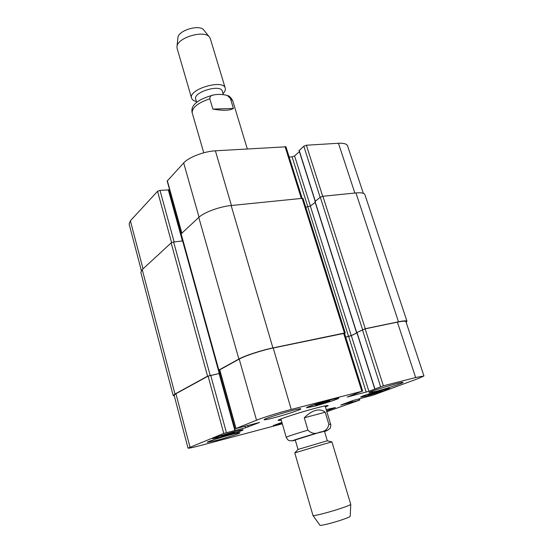<?xml version="1.0" encoding="UTF-8"?>
<svg xmlns="http://www.w3.org/2000/svg" width="553" height="553" viewBox="0 0 553 553"><rect width="100%" height="100%" fill="white"/><g stroke="black" fill="none" stroke-linecap="round" stroke-linejoin="round"><path stroke-width="0.83" d="M212.864 109.093L209.801 98.766C209.884 96.436 211.17 95.157 213.652 94.943C218.062 94.086 222.596 94.252 227.242 95.441L230.331 98.261L233.407 108.436L212.864 109.093C223.149 110.842 229.993 110.621 233.407 108.436M196.668 102.367L195.7 99.077C192.866 92.109 220.889 83.807 222.306 91.197L223.322 94.584M196.412 101.503C193.723 100.902 192.119 99.789 191.594 98.164C187.979 89.316 223.467 78.803 225.251 88.197C225.7 89.842 224.953 91.646 223.032 93.616M191.594 98.164L177.119 48.388L176.995 46.611C177.278 37.652 204.306 29.648 209.414 37.01L210.285 38.565L225.251 88.197M177.9 37.901L177.921 37.666C178.177 30.401 199.598 24.055 203.774 30.014L203.919 30.194M325.212 412.234L328.876 424.372C327.881 429.073 324.901 431.644 319.938 432.087C315.48 434.292 311.477 433.642 307.931 430.13L304.274 417.785L325.212 412.234C322.682 410.07 319.516 409.462 315.722 410.409C311.899 411.446 308.083 413.907 304.274 417.785M281.249 420.169L278.131 420.453C276.887 419.803 300.908 411.957 316.786 407.879C324.058 406.006 327.867 405.252 328.206 405.625L325.441 407.084M327.314 440.776L324.487 431.292L317.823 432.951L295.233 439.953L298.026 449.451M327.335 440.762L298.005 449.444M323.567 444.218L294.777 452.907L312.977 515.493C312.639 516.578 330.964 511.829 342.59 507.799C347.948 505.947 350.664 504.785 350.747 504.308L331.924 441.902L323.567 444.218M350.747 504.35L350.222 516.253C350.146 516.709 347.975 517.698 343.696 519.219C334.427 522.523 319.765 526.214 319.924 525.226L313.005 515.534M141.347 270.555L129.105 223.986L130.377 220.799L157.557 191.29L160.004 190.37L168.637 189.914M168.907 190.529L169.799 190.446M181.647 233.214L167.193 181.045L183.679 162.941C188.58 157.315 204.016 151.377 215.387 150.81L285.956 146.808L302.145 198.361L231.154 205.522C219.728 206.559 203.953 212.373 198.776 217.398L180.942 234.03L218.622 370.199L238.875 359.042C244.792 355.703 261.382 350.263 272.912 347.92L344.443 333.037L345.286 332.989L344.56 333.438M289.164 157.024L292.095 156.824L294.576 155.891L299.415 151.667M299.235 150.575L303.818 146.186L306.369 145.232L338.457 143.262C343.752 143.006 346.8 143.87 347.588 145.868L363.342 193.329M221.594 436.386L221.138 436.103L227.58 434.001L234.417 432.204L234.762 432.522L221.594 436.386L221.49 435.985M228.382 434.603L228.168 433.842M315.369 405.335L315.777 404.734L323.083 402.342L329.906 400.586L329.367 401.229L315.369 405.335M322.143 403.586L321.881 402.736M329.367 401.229L329.229 400.766M368.457 394.918L376.012 392.112L381.874 390.591L368.457 394.918M374.277 393.397L374.07 392.741M380.955 391.248L380.83 390.86M282.12 423.169L280.848 423.508L282.009 422.796M367.13 395.727C375.452 393.584 389.25 389.084 388.69 388.676C389.153 387.618 360.584 396.211 361.621 396.819L367.13 395.727M366.604 395.92L360.715 397.082C359.609 396.439 390.093 387.273 389.595 388.4C390.19 388.835 375.48 393.639 366.604 395.92M314.436 406.13C323.851 403.731 338.298 398.983 337.703 398.464C338.222 397.158 306.341 406.649 307.516 407.45L314.436 406.13M313.904 406.337L306.507 407.748C305.249 406.897 339.272 396.764 338.713 398.16C339.342 398.713 323.934 403.78 313.904 406.337M221.629 436.835C230.553 434.513 242.622 430.593 242.145 430.165C242.698 429.004 212.753 437.727 213.769 438.432L221.629 436.835M221.214 437.001L212.822 438.709C211.73 437.955 243.686 428.651 243.085 429.888C243.596 430.345 230.725 434.52 221.214 437.001M281.906 422.437L274.094 425.333L282.224 423.522M282.237 423.563L273.244 425.582L281.899 422.395M282.306 423.812L200.559 445.504C192.734 447.564 188.559 448.435 188.02 448.124L223.765 433.428L245.567 427.766L259.516 422.464L235.765 428.61L256.523 420.197C262.765 417.626 279.7 412.372 291.237 409.441L361.862 391.33L347.201 397.054L368.899 391.317L383.367 385.814L415.649 377.533L423.957 375.971L418.69 378.383L373.054 395.174L353.008 400.496L340.759 405.072L359.485 400.165L326.83 411.681M375.86 391.351L369.093 392.651C367.745 391.863 403.607 381.045 403.026 382.42C403.731 382.966 386.243 388.697 375.86 391.351M273.327 417.937C267.583 419.416 264.528 420.004 264.161 419.699C262.744 418.711 301.489 407.291 300.797 408.895C301.468 409.531 284.809 414.999 273.327 417.937M216.43 440.416L207.292 442.31C206.124 441.55 240.617 431.506 239.947 432.805C240.472 433.269 226.682 437.727 216.43 440.416M326.194 409.586L335.394 407.54L326.574 410.844M182.843 240.901L173.628 242.007L171.14 242.905L142.225 269.594L140.821 272.339L173.186 395.602L174.976 394.026L207.562 376.185L219.52 373.434M356.83 332.526L365.284 328.703L398.471 321.798C403.766 320.719 406.6 320.546 406.973 321.272L364.918 194.697C364.247 193.045 361.261 192.458 355.966 192.935L322.89 196.267L320.291 197.207L315.072 201.465M315.196 202.391L310.337 206.062L305.754 207.188M345.286 332.989L303.037 198.541L302.152 198.361L344.443 333.037M188.02 448.124L174.133 395.298L175.93 393.715L208.094 376.123L219.43 373.482M219.589 373.697L220.502 373.496M235.765 428.61L219.513 369.95L239.221 359.104C245.138 355.766 261.707 350.332 273.217 347.989L344.512 333.279L362.692 391.171M345.722 337.136L351.321 335.65L356.962 332.934M356.996 332.491L365.139 328.855L397.4 322.143C402.708 321.065 405.549 320.892 405.923 321.618L423.957 375.971M174.326 396.024L173.186 395.602M219.576 373.648L220.488 373.448M406.973 321.272L406.172 322.371M219.569 370.151L218.622 370.199M345.708 337.081L351.231 335.616L356.941 332.858M203.767 152.787L192.223 112.943C191.898 107.697 197.76 102.969 209.801 98.766M230.331 98.261L232.778 100.929C231.126 97.653 229.281 95.821 227.242 95.441M324.556 431.506C329.318 429.861 327.59 430.165 319.364 432.432C305.477 436.289 286.191 442.441 294.092 440.478L295.295 440.174M327.134 430.559L329.947 428.471C330.21 428.914 331.268 424.497 330.597 424.13L328.876 424.372M307.931 430.13C294.542 434.153 287.297 436.531 286.205 437.278C288.161 440.941 289.164 440.43 289.482 440.7L292.613 440.782M171.589 242.608L157.557 191.29M174.14 241.944L160.004 190.37M182.428 240.935L168.25 189.665M181.84 233.034L167.338 180.679M199.032 217.17L183.679 162.941M231.424 205.495L215.387 150.81M301.337 198.444L285.051 146.538M307.883 206.96L292.095 156.824M310.399 206.013L294.576 155.891M315.258 201.022L299.145 150.278M320.139 197.317L303.818 146.186M322.71 196.287L306.369 145.232M354.86 193.045L338.457 143.262M143.033 268.848L130.377 220.799M210.7 375.28L226.419 432.605M208.094 376.123L223.765 433.428M219.085 373.448L234.838 430.407M245.145 426.239L245.567 427.766M247.758 425.388L248.2 426.957M219.728 369.763L235.993 428.485M239.221 359.104L256.523 420.197M273.217 347.989L291.237 409.441M343.662 333.328L361.862 391.33M348.673 336.514L366.19 392.153M351.321 335.65L368.899 391.317M356.962 332.374L374.886 388.821M362.409 329.74L380.582 386.671M365.139 328.855L383.367 385.814M397.4 322.143L415.649 377.533M349.759 401.699L350.056 402.674M350.692 401.354L351.01 402.377M352.116 400.828L352.448 401.907M351.183 401.174L351.501 402.197M358.703 398.893L359.097 400.158M175.93 393.715L189.99 447.073M142.225 269.594L174.976 394.026M171.14 242.905L207.562 376.185M173.628 242.007L210.168 375.335M182.614 240.908L219.258 373.358M181.101 233.712L218.829 370.019M198.776 217.398L238.875 359.042M231.154 205.522L272.912 347.92M307.807 206.967L348.577 336.473M310.337 206.062L351.231 335.616M314.996 201.216L356.65 332.443M320.291 197.207L362.554 329.588M322.89 196.267L365.284 328.703M355.966 192.935L398.471 321.798M192.223 112.943C190.294 105.409 197.421 99.409 213.61 94.95M247.281 148.854L232.778 100.929M177.921 37.666L176.995 46.611M203.774 30.014L209.414 37.01M280.91 418.994L286.205 437.278M325.081 405.909L330.597 424.13M298.067 449.409L294.846 452.872M327.258 440.762L331.841 441.909M168.7 189.776L180.942 234.016M299.035 150.471L315.12 201.126M219.513 373.413L235.26 430.324M356.816 332.484L374.727 388.897M359.395 398.713L359.803 400.013M218.836 370.254L219.686 373.323M314.878 201.389L356.505 332.547"/></g></svg>
